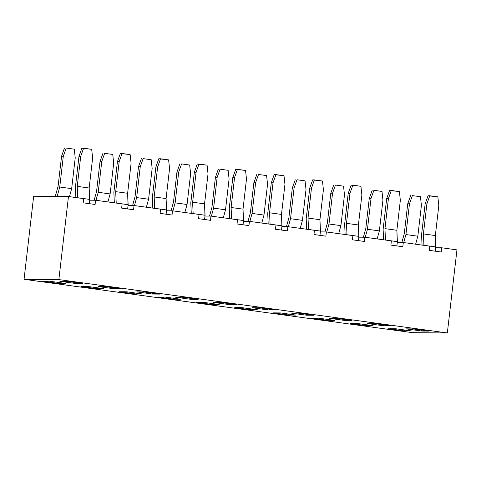 <?xml version="1.0" encoding="UTF-8"?>
<svg xmlns="http://www.w3.org/2000/svg" width="481" height="481" viewBox="0 0 481 481"><rect width="100%" height="100%" fill="white"/><g stroke="black" fill="none" stroke-linecap="round" stroke-linejoin="round"><path stroke-width="0.72" d="M456.95 249.886L447.336 332.954L412.53 332.666L24.05 279.305L58.856 279.593L68.47 196.525L33.664 196.23L24.05 279.305L33.664 196.23L68.47 196.525L83.664 198.611L68.47 196.525L58.856 279.593L447.336 332.954L456.95 249.886L441.756 247.793L456.95 249.886M401.845 242.502L404.268 233.754L407.738 203.764L410.636 195.593L407.738 203.764L404.268 233.754L401.845 242.502M412.373 195.611L420.454 196.717L412.373 195.611L409.475 203.776L407.738 203.764L409.475 203.776L412.373 195.611M417.839 236.195L405.916 234.56L409.475 203.776L405.916 234.56L417.839 236.195L415.626 244.204L417.839 236.195L421.398 205.417L417.839 236.195M420.454 196.717L421.398 205.417L420.454 196.717M403.697 242.568L405.916 234.56L403.697 242.568M435.75 247.745L435.846 246.939L423.917 245.346L423.412 233.916L426.881 203.926L429.78 195.755L437.854 196.861L438.804 205.561L435.335 235.552L423.412 233.916L435.335 235.552L435.846 246.939L423.923 245.304L423.412 233.916L426.881 203.926L425.138 203.908L428.042 195.737L437.854 196.861L438.804 205.561L435.335 235.552L435.75 247.745L441.756 247.793L441.269 252.014L429.347 250.373L429.834 246.158L403.294 242.514L429.834 246.158L429.347 250.373L441.269 252.014L441.756 247.793L435.75 247.745L435.353 251.202L435.75 247.745M422.041 245.088L421.578 234.692L425.138 203.908L421.578 234.692L422.041 245.088M363.383 237.217L365.8 228.469L369.27 198.479L372.174 190.314L369.27 198.479L365.8 228.469L363.383 237.217M373.911 190.326L381.992 191.432L373.911 190.326L371.013 198.497L369.27 198.479L371.013 198.497L373.911 190.326M379.377 230.916L367.454 229.275L371.013 198.497L367.454 229.275L379.377 230.916L377.158 238.925L379.377 230.916L382.936 200.132L379.377 230.916M381.992 191.432L382.936 200.132L381.992 191.432M365.235 237.283L367.454 229.275L365.235 237.283M397.288 242.46L397.384 241.654L385.455 240.061L384.944 228.631L388.42 198.641L391.318 190.47L399.392 191.582L400.342 200.276L396.873 230.267L384.944 228.631L396.873 230.267L397.384 241.654L385.461 240.019L384.944 228.631L388.42 198.641L386.676 198.629L389.574 190.458L399.392 191.582L400.342 200.276L396.873 230.267L397.288 242.46L403.294 242.514L402.807 246.729L390.885 245.094L391.372 240.873L364.832 237.229L391.372 240.873L390.885 245.094L402.807 246.729L403.294 242.514L397.288 242.46L396.891 245.917L397.288 242.46M383.579 239.803L383.116 229.407L386.676 198.629L383.116 229.407L383.579 239.803M324.922 231.932L327.339 223.19L330.808 193.2L333.706 185.029L330.808 193.2L327.339 223.19L324.922 231.932M335.449 185.041L343.524 186.153L335.449 185.041L332.551 193.212L330.808 193.2L332.551 193.212L335.449 185.041M340.915 225.631L328.986 223.996L332.551 193.212L328.986 223.996L340.915 225.631L338.696 233.64L340.915 225.631L344.474 194.847L340.915 225.631M343.524 186.153L344.474 194.847L343.524 186.153M326.773 232.004L328.986 223.996L326.773 232.004M358.826 237.181L358.916 236.375L346.993 234.776L346.482 223.346L349.952 193.356L352.856 185.185L360.93 186.297L361.88 194.997L358.405 224.988L346.482 223.346L358.405 224.988L358.916 236.375L346.993 234.734L346.482 223.346L349.952 193.356L348.214 193.344L351.112 185.173L360.93 186.297L361.88 194.997L358.405 224.988L358.826 237.181L364.832 237.229L364.339 241.444L352.417 239.809L352.904 235.594L326.365 231.944L352.904 235.594L352.417 239.809L364.339 241.444L364.832 237.229L358.826 237.181L358.423 240.632L358.826 237.181M345.117 234.524L344.655 224.122L348.214 193.344L344.655 224.122L345.117 234.524M286.454 226.653L288.877 217.905L292.346 187.915L295.244 179.744L292.346 187.915L288.877 217.905L286.454 226.653M296.987 179.762L305.062 180.868L296.987 179.762L294.083 187.927L292.346 187.915L294.083 187.927L296.987 179.762M302.447 220.346L290.524 218.711L294.083 187.927L290.524 218.711L302.447 220.346L300.234 228.355L302.447 220.346L306.012 189.568L302.447 220.346M305.062 180.868L306.012 189.568L305.062 180.868M288.311 226.719L290.524 218.711L288.311 226.719M320.364 231.896L320.454 231.09L308.525 229.497L308.02 218.067L311.49 188.077L314.388 179.906L322.468 181.012L323.412 189.712L319.943 219.703L308.02 218.067L319.943 219.703L320.454 231.09L308.531 229.455L308.02 218.067L311.49 188.077L309.752 188.059L312.65 179.888L322.468 181.012L323.412 189.712L319.943 219.703L320.364 231.896L326.365 231.944L325.877 236.165L313.955 234.524L314.442 230.309L287.903 226.665L314.442 230.309L313.955 234.524L325.877 236.165L326.365 231.944L320.364 231.896L319.961 235.353L320.364 231.896M306.656 229.239L306.187 218.843L309.752 188.059L306.187 218.843L306.656 229.239M247.992 221.368L250.415 212.62L253.884 182.63L256.782 174.459L253.884 182.63L250.415 212.62L247.992 221.368M258.519 174.477L266.6 175.583L258.519 174.477L255.621 182.648L253.884 182.63L255.621 182.648L258.519 174.477M263.985 215.067L252.062 213.426L255.621 182.648L252.062 213.426L263.985 215.067L261.772 223.076L263.985 215.067L267.544 184.283L263.985 215.067M266.6 175.583L267.544 184.283L266.6 175.583M249.849 221.434L252.062 213.426L249.849 221.434M281.902 226.611L281.992 225.805L270.063 224.212L269.558 212.782L273.028 182.792L275.926 174.621L284.006 175.733L284.95 184.427L281.481 214.418L269.558 212.782L281.481 214.418L281.992 225.805L270.069 224.17L269.558 212.782L273.028 182.792L271.284 182.774L274.188 174.609L284.006 175.733L284.95 184.427L281.481 214.418L281.902 226.611L287.903 226.665L287.416 230.88L275.493 229.245L275.98 225.024L249.441 221.38L275.98 225.024L275.493 229.245L287.416 230.88L287.903 226.665L281.902 226.611L281.499 230.068L281.902 226.611M268.188 223.954L267.725 213.558L271.284 182.774L267.725 213.558L268.188 223.954M209.53 216.083L211.947 207.335L215.422 177.345L218.32 169.18L215.422 177.345L211.947 207.335L209.53 216.083M220.057 169.192L228.138 170.304L220.057 169.192L217.159 177.363L215.422 177.345L217.159 177.363L220.057 169.192M225.523 209.782L213.6 208.141L217.159 177.363L213.6 208.141L225.523 209.782L223.304 217.791L225.523 209.782L229.082 178.998L225.523 209.782M228.138 170.304L229.082 178.998L228.138 170.304M211.381 216.149L213.6 208.141L211.381 216.149M243.434 221.332L243.53 220.526L231.601 218.927L231.096 207.497L234.566 177.507L237.464 169.336L245.538 170.448L246.488 179.142L243.019 209.133L231.096 207.497L243.019 209.133L243.53 220.526L231.608 218.885L231.096 207.497L234.566 177.507L232.822 177.495L235.72 169.324L245.538 170.448L246.488 179.142L243.019 209.133L243.434 221.332L249.441 221.38L248.954 225.595L237.031 223.96L237.518 219.739L210.979 216.095L237.518 219.739L237.031 223.96L248.954 225.595L249.441 221.38L243.434 221.332L243.037 224.783L243.434 221.332M229.726 218.675L229.263 208.273L232.822 177.495L229.263 208.273L229.726 218.675M171.068 210.798L173.485 202.056L176.954 172.066L179.852 163.895L176.954 172.066L173.485 202.056L171.068 210.798M181.596 163.907L189.67 165.019L181.596 163.907L178.698 172.078L176.954 172.066L178.698 172.078L181.596 163.907M187.061 204.497L175.132 202.862L178.698 172.078L175.132 202.862L187.061 204.497L184.842 212.506L187.061 204.497L190.62 173.719L187.061 204.497M189.67 165.019L190.62 173.719L189.67 165.019M172.919 210.87L175.132 202.862L172.919 210.87M204.972 216.047L205.068 215.241L193.14 213.648L192.628 202.212L196.098 172.222L199.002 164.057L207.077 165.163L208.026 173.863L204.551 203.854L192.628 202.212L204.551 203.854L205.068 215.241L193.14 213.6L192.628 202.212L196.098 172.222L194.36 172.21L197.258 164.039L207.077 165.163L208.026 173.863L204.551 203.854L204.972 216.047L210.979 216.095L210.492 220.316L198.563 218.675L199.056 214.46L172.511 210.81L199.056 214.46L198.563 218.675L210.492 220.316L210.979 216.095L204.972 216.047L204.575 219.498L204.972 216.047M191.264 213.39L190.801 202.988L194.36 172.21L190.801 202.988L191.264 213.39M132.6 205.519L135.023 196.771L138.492 166.781L141.39 158.61L138.492 166.781L135.023 196.771L132.6 205.519M143.134 158.628L151.208 159.734L143.134 158.628L140.236 166.793L138.492 166.781L140.236 166.793L143.134 158.628M148.593 199.212L136.67 197.577L140.236 166.793L136.67 197.577L148.593 199.212L146.38 207.221L148.593 199.212L152.158 168.434L148.593 199.212M151.208 159.734L152.158 168.434L151.208 159.734M134.458 205.585L136.67 197.577L134.458 205.585M166.51 210.762L166.6 209.956L154.672 208.363L154.167 196.933L157.636 166.943L160.534 158.772L168.615 159.878L169.559 168.578L166.089 198.569L154.167 196.933L166.089 198.569L166.6 209.956L154.678 208.321L154.167 196.933L157.636 166.943L155.898 166.925L158.796 158.754L168.615 159.878L169.559 168.578L166.089 198.569L166.51 210.762L172.511 210.81L172.024 215.031L160.101 213.39L160.588 209.175L134.049 205.531L160.588 209.175L160.101 213.39L172.024 215.031L172.511 210.81L166.51 210.762L166.107 214.219L166.51 210.762M152.802 208.105L152.333 197.709L155.898 166.925L152.333 197.709L152.802 208.105M94.138 200.234L96.561 191.486L100.03 161.496L102.928 153.331L100.03 161.496L96.561 191.486L94.138 200.234M104.666 153.343L112.746 154.449L104.666 153.343L101.768 161.514L100.03 161.496L101.768 161.514L104.666 153.343M110.131 193.933L98.208 192.292L101.768 161.514L98.208 192.292L110.131 193.933L107.918 201.942L110.131 193.933L113.69 163.149L110.131 193.933M112.746 154.449L113.69 163.149L112.746 154.449M95.996 200.3L98.208 192.292L95.996 200.3M128.048 205.477L128.138 204.672L116.21 203.078L115.705 191.648L119.174 161.658L122.072 153.487L130.153 154.599L131.097 163.293L127.627 193.284L115.705 191.648L127.627 193.284L128.138 204.672L116.216 203.036L115.705 191.648L119.174 161.658L117.436 161.64L120.334 153.475L130.153 154.599L131.097 163.293L127.627 193.284L128.048 205.477L134.049 205.531L133.562 209.746L121.639 208.111L122.126 203.89L95.587 200.246L122.126 203.89L121.639 208.111L133.562 209.746L134.049 205.531L128.048 205.477L127.645 208.934L128.048 205.477M114.34 202.82L113.871 192.424L117.436 161.64L113.871 192.424L114.34 202.82M55.273 196.41L58.099 186.207L61.568 156.217L64.466 148.046L61.568 156.217L58.099 186.207L55.273 196.41M66.204 148.058L74.284 149.17L66.204 148.058L63.306 156.229L61.568 156.217L63.306 156.229L66.204 148.058M71.669 188.648L59.746 187.013L63.306 156.229L59.746 187.013L71.669 188.648L69.456 196.657L71.669 188.648L75.228 157.864L71.669 188.648M74.284 149.17L75.228 157.864L74.284 149.17M57.143 196.428L59.746 187.013L57.143 196.428M89.58 200.198L89.676 199.393L77.748 197.793L77.243 186.363L80.712 156.373L83.61 148.202L91.685 149.314L92.635 158.015L89.165 188.005L77.243 186.363L89.165 188.005L89.676 199.393L77.754 197.751L77.243 186.363L80.712 156.373L78.968 156.361L81.866 148.19L91.685 149.314L92.635 158.015L89.165 188.005L89.58 200.198L95.587 200.246L95.1 204.461L83.177 202.826L83.664 198.611L83.177 202.826L95.1 204.461L95.587 200.246L89.58 200.198L89.183 203.649L89.58 200.198M75.872 197.541L75.409 187.139L78.968 156.361L75.409 187.139L75.872 197.541M24.05 279.305L58.856 279.593L447.336 332.954L412.53 332.666L24.05 279.305M395.761 328.776L388.624 328.715L404.395 330.886L411.532 330.946L395.761 328.776L411.532 330.946L404.395 330.886L388.624 328.715L395.761 328.776M413.167 328.926L406.03 328.866L421.801 331.03L428.932 331.09L413.167 328.926L428.932 331.09L421.801 331.03L406.03 328.866L413.167 328.926M336.237 318.356L329.1 318.296L344.871 320.466L352.008 320.52L336.237 318.356L352.008 320.52L344.871 320.466L329.1 318.296L336.237 318.356M374.699 323.641L367.562 323.581L383.333 325.745L390.47 325.805L374.699 323.641L390.47 325.805L383.333 325.745L367.562 323.581L374.699 323.641M357.299 323.497L350.162 323.436L365.933 325.601L373.064 325.661L357.299 323.497L373.064 325.661L365.933 325.601L350.162 323.436L357.299 323.497M318.831 318.212L311.7 318.151L327.465 320.316L334.602 320.376L318.831 318.212L334.602 320.376L327.465 320.316L311.7 318.151L318.831 318.212M280.369 312.927L273.232 312.866L289.003 315.037L296.14 315.097L280.369 312.927L296.14 315.097L289.003 315.037L273.232 312.866L280.369 312.927M297.775 313.071L290.638 313.017L306.409 315.181L313.546 315.241L297.775 313.071L313.546 315.241L306.409 315.181L290.638 313.017L297.775 313.071M203.445 302.363L196.308 302.302L212.079 304.467L219.216 304.527L203.445 302.363L219.216 304.527L212.079 304.467L196.308 302.302L203.445 302.363M241.907 307.648L234.77 307.587L250.541 309.752L257.678 309.812L241.907 307.648L257.678 309.812L250.541 309.752L234.77 307.587L241.907 307.648M259.313 307.792L252.176 307.732L267.947 309.896L275.078 309.956L259.313 307.792L275.078 309.956L267.947 309.896L252.176 307.732L259.313 307.792M220.845 302.507L213.714 302.447L229.479 304.611L236.616 304.671L220.845 302.507L236.616 304.671L229.479 304.611L213.714 302.447L220.845 302.507M182.383 297.222L175.246 297.162L191.017 299.332L198.154 299.392L182.383 297.222L198.154 299.392L191.017 299.332L175.246 297.162L182.383 297.222M164.977 297.078L157.846 297.017L173.617 299.182L180.748 299.242L164.977 297.078L180.748 299.242L173.617 299.182L157.846 297.017L164.977 297.078M126.515 291.793L119.378 291.733L135.149 293.903L142.286 293.963L126.515 291.793L142.286 293.963L135.149 293.903L119.378 291.733L126.515 291.793M143.921 291.943L136.784 291.883L152.555 294.047L159.692 294.107L143.921 291.943L159.692 294.107L152.555 294.047L136.784 291.883L143.921 291.943M88.053 286.514L80.916 286.454L96.687 288.618L103.824 288.678L88.053 286.514L103.824 288.678L96.687 288.618L80.916 286.454L88.053 286.514M105.459 286.658L98.322 286.598L114.093 288.762L121.23 288.822L105.459 286.658L121.23 288.822L114.093 288.762L98.322 286.598L105.459 286.658M49.591 281.229L42.454 281.169L58.225 283.333L65.362 283.393L49.591 281.229L65.362 283.393L58.225 283.333L42.454 281.169L49.591 281.229M59.86 281.313L75.631 283.483L82.762 283.537L66.991 281.373L59.86 281.313L66.991 281.373L82.762 283.537L75.631 283.483L59.86 281.313M404.064 329.918L404.395 330.886L404.064 329.918M421.47 330.062L421.801 331.03L421.47 330.062M344.54 319.498L344.871 320.466L344.54 319.498M383.002 324.783L383.333 325.745L383.002 324.783M365.602 324.633L365.933 325.601L365.602 324.633M327.14 319.354L327.465 320.316L327.14 319.354M288.672 314.069L289.003 315.037L288.672 314.069M306.078 314.213L306.409 315.181L306.078 314.213M211.748 303.505L212.079 304.467L211.748 303.505M250.21 308.784L250.541 309.752L250.21 308.784M267.616 308.928L267.947 309.896L267.616 308.928M229.148 303.649L229.479 304.611L229.148 303.649M190.686 298.364L191.017 299.332L190.686 298.364M173.286 298.22L173.617 299.182L173.286 298.22M134.818 292.935L135.149 293.903L134.818 292.935M152.224 293.079L152.555 294.047L152.224 293.079M96.356 287.65L96.687 288.618L96.356 287.65M113.763 287.8L114.093 288.762L113.763 287.8M57.894 282.371L58.225 283.333L57.894 282.371M75.301 282.515L75.631 283.483L75.301 282.515M426.881 203.926L425.138 203.908L428.042 195.737L429.78 195.755L426.881 203.926M388.42 198.641L386.676 198.629L389.574 190.458L391.318 190.47L388.42 198.641M349.952 193.356L348.214 193.344L351.112 185.173L352.856 185.185L349.952 193.356M311.49 188.077L309.752 188.059L312.65 179.888L314.388 179.906L311.49 188.077M273.028 182.792L271.284 182.774L274.188 174.609L275.926 174.621L273.028 182.792M234.566 177.507L232.822 177.495L235.72 169.324L237.464 169.336L234.566 177.507M196.098 172.222L194.36 172.21L197.258 164.039L199.002 164.057L196.098 172.222M157.636 166.943L155.898 166.925L158.796 158.754L160.534 158.772L157.636 166.943M119.174 161.658L117.436 161.64L120.334 153.475L122.072 153.487L119.174 161.658M80.712 156.373L78.968 156.361L81.866 148.19L83.61 148.202L80.712 156.373"/></g></svg>
